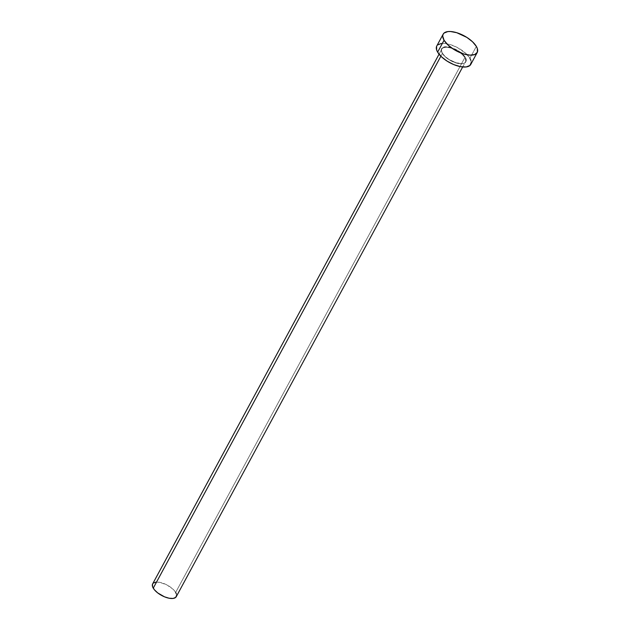 <?xml version="1.0" encoding="UTF-8"?>
<svg xmlns="http://www.w3.org/2000/svg" width="630" height="630" viewBox="0 0 630 630"><rect width="100%" height="100%" fill="white"/><g stroke="black" fill="none" stroke-linecap="round" stroke-linejoin="round"><path stroke-width="0.47" stroke-dasharray="3.15 2.36" d="M465.342 57.417A13.86 6.072 28.4 0 0 448.962 47.022A13.86 6.072 28.4 0 0 442.205 53.007L444.922 56.314L448.993 59.448L456.23 62.819L462.64 63.63L464.2 63.252L466.058 61.598L466.302 60.386L465.342 57.417L462.617 54.117L458.553 50.983L451.316 47.604L446.796 46.746L442.189 47.864L441.244 50.038L442.205 53.007A13.86 6.072 28.4 0 0 458.577 63.409A13.86 6.072 28.4 0 0 465.342 57.417M442.378 53.416A13.427 5.883 -151.6 0 1 442.291 48.494A13.427 5.883 -151.6 0 1 453.474 48.998A13.427 5.883 -151.6 0 1 464.798 57.692A13.427 5.883 -151.6 0 1 465.397 61.937A13.427 5.883 -151.6 0 1 454.569 62.449A13.427 5.883 -151.6 0 1 442.378 53.416L440.874 56.204L442.378 53.416A13.427 5.883 -151.6 0 1 441.78 49.164A13.427 5.883 -151.6 0 1 452.608 48.66A13.427 5.883 -151.6 0 1 464.798 57.692L175.668 592.428L464.798 57.692A13.427 5.883 -151.6 0 1 464.885 62.606A13.427 5.883 -151.6 0 1 453.702 62.11A13.427 5.883 -151.6 0 1 442.378 53.416M176.266 596.673A13.427 5.883 28.4 0 0 175.668 592.428A13.427 5.883 28.4 0 0 163.477 583.396A13.427 5.883 28.4 0 0 152.649 583.9M470.783 64.41A19.333 8.473 28.4 0 0 469.917 58.291L476.343 46.4L469.917 58.291A19.333 8.473 28.4 0 0 452.364 45.289A19.333 8.473 28.4 0 0 436.763 46.014M436.622 46.305L437.614 44.95M441.394 43.47L444.04 43.399L450.34 44.604L457.159 47.415L466.121 53.684L469.917 58.291M470.909 60.464L471.256 62.433M152.547 584.105L153.24 583.167M155.862 582.136L159.799 582.348L166.816 584.876L173.029 589.223L175.668 592.428M176.361 593.933L176.597 595.303M462.68 66.969L465.397 61.937C463.948 66.804 446.048 60.535 442.394 53.133C441.504 51.369 441.299 50.053 441.78 49.164L439.063 54.196"/><path stroke-width="0.94" d="M439.063 54.196L152.649 583.9A13.427 5.883 28.4 0 0 153.248 588.152L440.874 56.204L153.248 588.152A13.427 5.883 28.4 0 0 165.438 597.185A13.427 5.883 28.4 0 0 176.266 596.673L462.68 66.969M443.189 34.13L436.763 46.014A19.333 8.473 28.4 0 0 437.63 52.133L444.055 40.249L437.63 52.133A19.333 8.473 28.4 0 0 455.175 65.142A19.333 8.473 28.4 0 0 470.783 64.41L477.209 52.518A19.333 8.473 -151.6 0 1 461.609 53.251A19.333 8.473 -151.6 0 1 444.055 40.249A19.333 8.473 -151.6 0 1 443.189 34.13A19.333 8.473 -151.6 0 1 458.798 33.398A19.333 8.473 -151.6 0 1 476.343 46.4A19.333 8.473 -151.6 0 1 477.209 52.518M471.256 62.433L469.933 65.473L466.145 66.953L460.483 66.646L453.789 64.599L447.103 61.126L441.425 56.747L437.63 52.133L436.629 49.967L436.622 46.305M437.614 44.95L441.394 43.47M469.917 58.291L470.909 60.464M476.343 46.4L477.343 48.573L477.351 52.235L474.744 54.542L469.933 55.141L463.633 53.936L453.529 49.235L447.851 44.856L444.055 40.249L442.717 36.107L443.055 34.414L444.04 33.059L447.828 31.587L450.474 31.508L456.774 32.713L466.869 37.414L472.547 41.793L476.343 46.4M176.597 595.303L175.675 597.413L173.053 598.445L169.116 598.232L164.469 596.807L157.728 592.924L154.374 589.743L152.554 586.64L152.547 584.105M153.24 583.167L155.862 582.136M175.668 592.428L176.361 593.933"/></g></svg>
